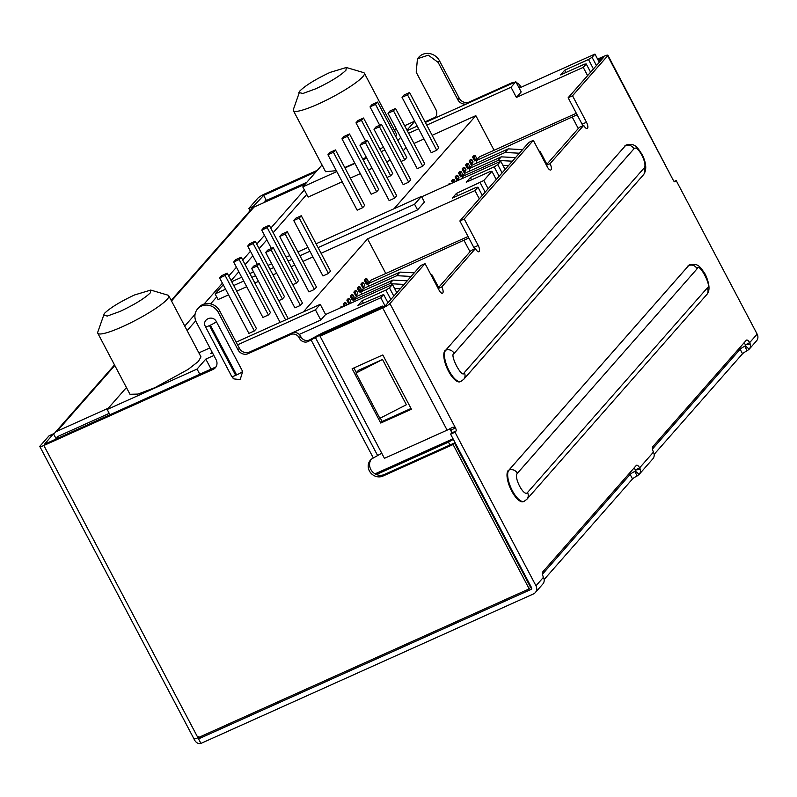 <?xml version="1.0" encoding="UTF-8"?>
<svg xmlns="http://www.w3.org/2000/svg" width="797" height="797" viewBox="0 0 797 797"><rect width="100%" height="100%" fill="white"/><g stroke="black" fill="none" stroke-linecap="round" stroke-linejoin="round"><path stroke-width="1.2" d="M354.785 163.096L344.772 167.549M336.334 170.678L325.584 171.704L293.376 110.624A40.119 6.217 152.2 0 1 293.366 109.528L299.891 90.948C305.64 85.349 315.722 79.162 330.127 72.388L346.346 67.496L345.928 70.256C340.18 75.854 330.097 82.041 315.692 88.816L302.94 93.468L298.855 92.542M346.346 67.496L363.472 72.567A40.119 6.217 152.2 0 1 364.368 73.204A40.119 6.217 152.2 0 1 318.212 104.038A40.119 6.217 152.2 0 1 293.376 110.624M150.753 290.078L167.878 295.149A40.119 6.217 152.2 0 1 168.765 295.787L200.974 356.857L198.383 361.43L188.152 369.39L154.827 387.701L138.011 394.077L129.991 394.286L97.782 333.206A40.119 6.217 152.2 0 1 97.772 332.12L104.297 313.53C110.046 307.931 120.128 301.744 134.534 294.97L150.753 290.078L150.334 292.838C144.576 298.437 134.504 304.623 120.098 311.398L107.346 316.05L103.261 315.124M168.765 295.787A40.119 6.217 152.2 0 1 122.618 326.621A40.119 6.217 152.2 0 1 97.782 333.206M57.434 437.095L56.059 438.659M529.467 585.217L529.955 584.659M528.291 582.996L528.67 582.228M264.803 201.173L306.825 182.284M394.465 130.29L396.488 129.383M404.637 125.717L414.629 121.224M593.446 68.941L588.485 59.516L592.081 57.314L596.425 65.553M385.061 305.899L380.777 297.769L383.626 294.521L357.963 305.47L362.087 300.778L385.878 290.088L389.474 287.876L392.463 284.469L325.604 314.526L320.793 320.005L248.843 352.344M383.626 294.521L387.97 302.76M376.423 474.524L448.452 442.146L449.956 444.995M109.986 414.809L107.177 409.479L197.058 369.071L199.868 374.411M303.338 311.946L367.556 238.871L474.962 190.583L477.961 187.185L476.078 187.434L452.288 198.134L456.412 193.432L483.799 180.53L491.908 171.305L490.035 171.554L466.245 182.244L470.369 177.552L494.16 166.862L497.756 164.65L500.745 161.243L421.663 196.799M394.047 208.724L475.839 115.655L432.133 135.301M423.984 138.957L413.992 143.45M406.052 147.515L403.222 150.743M390.271 160.147L386.615 161.791M372.129 168.306L368.473 169.95M360.324 173.616L350.331 178.1M342.182 181.766L308.14 197.068L302.77 186.887L336.812 171.584M316.08 243.782L421.454 196.411L424.432 202.059L417.558 209.89L321.071 253.257M312.922 256.923L302.93 261.416M294.79 265.072L291.124 266.726M276.649 273.232L272.982 274.875M258.507 281.391L254.841 283.035M246.691 286.691L236.699 291.184M228.56 294.85L218.079 299.562L215.09 293.904L221.965 286.083L223.559 285.366M219.663 277.974L221.725 275.632L227.205 273.162L256.425 328.583L254.363 330.934L248.883 333.395L219.663 277.974L225.143 275.513L254.363 330.934M300.389 305.41L294.91 307.881L265.69 252.45L267.752 250.109L273.232 247.648L271.169 249.989L300.389 305.41L302.452 303.069L273.232 247.648M268.39 314.974L262.9 317.435L233.68 262.014L235.743 259.673L241.222 257.202L239.16 259.553L268.39 314.974L270.452 312.623L241.222 257.202M314.416 289.45L308.937 291.921L279.717 236.49L281.779 234.149L287.259 231.688L285.196 234.029L314.416 289.45L316.479 287.109L287.259 231.688M255.249 241.242L253.187 243.593L247.708 246.054L249.77 243.713L255.249 241.242L284.469 296.663L282.407 299.014L278.751 300.658M293.744 220.53L295.807 218.189L301.286 215.728L330.506 271.149L328.444 273.491L322.964 275.961L293.744 220.53L299.224 218.069L328.444 273.491M296.434 283.055L267.214 227.633L261.735 230.094L263.797 227.743L269.276 225.282L298.496 280.703L296.434 283.055L292.768 284.698M359.945 145.193L362.007 142.842L367.487 140.382L396.717 195.803L394.654 198.154L389.165 200.615L359.945 145.193L365.425 142.733L394.654 198.154M327.946 154.757L330.008 152.406L335.487 149.946L364.707 205.367L362.645 207.708L357.166 210.179L327.946 154.757L333.425 152.287L362.645 207.708M408.672 182.194L403.192 184.655L373.972 129.234L376.035 126.882L381.514 124.422L379.452 126.773L408.672 182.194L410.734 179.843L381.514 124.422M376.672 191.748L371.183 194.219L341.963 138.798L344.025 136.446L349.504 133.986L347.442 136.327L376.672 191.748L378.734 189.407L349.504 133.986M422.699 166.234L417.22 168.695L388 113.274L390.062 110.922L395.541 108.462L393.479 110.813L422.699 166.234L424.761 163.883L395.541 108.462M363.532 118.026L361.469 120.367L355.99 122.828L358.052 120.486L363.532 118.026L392.752 173.447L390.689 175.788L387.033 177.442M402.027 97.314L404.089 94.963L409.568 92.502L438.788 147.923L436.726 150.274L431.247 152.735L402.027 97.314L407.506 94.843L436.726 150.274M404.717 159.828L375.497 104.407L370.017 106.868L372.079 104.527L377.559 102.066L406.779 157.487L404.717 159.828L401.05 161.482M426.764 125.119L511.016 87.242L515.838 81.762L521.198 91.944L516.386 97.423L583.245 67.366L586.243 63.959L584.36 64.218L560.57 74.908L564.694 70.216L588.485 59.516M592.081 57.314L594.941 54.066L519.186 88.118L520.321 86.036L520.68 86.714A6.476 5.928 -138.7 0 0 521.019 87.291M406.988 130.17L414.709 121.383M364.368 73.204L396.567 134.275L395.84 136.735M383.367 147.056L380 149.248M366.301 157.248L362.765 159.121M322.038 164.969L302.77 186.887M344.962 167.928L354.954 163.435M363.103 159.769L366.769 158.125M381.245 151.619L384.911 149.966M397.862 140.561L400.692 137.343M408.622 133.268L418.614 128.785M515.838 81.762L425.349 122.439M417.2 126.105L407.207 130.598M594.941 54.066L599.284 62.305M565.91 72.507L564.694 70.216M451.819 432.512L449.857 428.786M453.344 439.366L448.452 442.146M453.035 438.778L375.048 473.846M215.14 367.497L211.125 369.35M299.234 334.431L380.777 297.769M197.058 369.071L205.815 359.098L211.185 369.28M209.89 347.92L198.871 352.872M126.434 387.551L107.177 409.479M205.815 359.098L213.875 355.472M237.576 344.822L315.423 309.824L320.235 304.344L236.161 342.142M212.46 352.792L210.627 353.619L212.052 352.005M417.558 209.89L414.579 204.231L318.093 247.608M309.943 251.264L299.951 255.757M291.802 259.423L288.145 261.067M273.66 267.573L270.004 269.227M255.528 275.732L251.862 277.376M243.713 281.042L233.72 285.535M225.571 289.191L215.09 293.904M421.454 196.411L414.579 204.231M231.708 281.71L241.7 277.217M249.85 273.55L253.506 271.907M267.981 265.391L271.647 263.747M286.123 257.242L289.789 255.598M297.939 251.932L307.931 247.439M511.016 87.242L516.386 97.423M494.08 150.264L475.839 115.655M587.588 75.605L583.245 67.366M448.103 184.894L449.478 183.33L450.833 183.689M453.543 182.473L452.925 181.308L454.3 179.743L452.915 179.415L451.54 180.989L452.557 182.911M457.697 179.494L456.502 177.233L457.877 175.669L456.492 175.35L455.117 176.914L457.109 180.71L459.072 177.93L457.109 180.71M461.134 175.589L459.939 173.328L461.314 171.763L459.929 171.435L458.554 173.009L460.546 176.795L462.509 174.025L460.546 176.795M467.56 168.815L469.523 166.045L467.56 168.815L465.568 165.029L466.952 165.348L468.327 163.784L466.942 163.455L465.568 165.029M464.123 172.72L466.086 169.95L464.123 172.72L462.13 168.934L463.515 169.253L464.89 167.689L463.505 167.37L462.13 168.934M471.724 163.534L470.529 161.273L471.904 159.709L470.519 159.39L469.144 160.954L471.137 164.74L473.099 161.97L471.137 164.74M475.161 159.629L473.966 157.368L475.341 155.804L473.956 155.475L472.581 157.039L474.574 160.835L476.536 158.065L474.574 160.835M462.778 178.319L461.941 176.705L498.105 160.446L512.381 161.193M515.539 157.597L501.273 156.85L465.099 173.108L461.941 176.705M470.081 170.867L468.945 168.725L505.119 152.466L519.395 153.213M522.553 149.617L508.277 148.87L472.113 165.128L468.945 168.725M477.094 162.887L475.958 160.745L577.118 114.768M576.331 113.284L479.366 156.879L475.958 160.745M500.745 161.243L505.089 169.482M471.585 179.853L470.369 177.552M496.252 179.544L491.908 171.305M488.143 188.769L483.799 180.53M485.164 192.157L480.202 182.742M457.627 195.733L456.412 193.432M385.798 273.481L367.556 238.871M479.306 198.822L474.962 190.583M339.851 308.12L341.196 306.556L342.59 306.895M345.26 305.689L344.643 304.524L346.018 302.96L344.633 302.641L343.258 304.205L344.274 306.138M349.415 302.721L348.219 300.459L349.594 298.895L348.209 298.576L346.834 300.14L348.827 303.926L350.79 301.156L348.827 303.926M352.852 298.805L351.656 296.544L353.031 294.98L351.646 294.661L350.272 296.225L352.264 300.021L354.227 297.241L352.264 300.021M359.278 292.031L361.24 289.261L359.278 292.031L357.285 288.245L358.67 288.564L360.045 287L358.66 286.681L357.285 288.245M355.841 295.946L357.803 293.176L355.841 295.946L353.848 292.16L355.233 292.479L356.608 290.915L355.223 290.596L353.848 292.16M363.442 286.761L362.246 284.499L363.621 282.935L362.237 282.616L360.862 284.18L362.854 287.966L364.817 285.196L362.854 287.966M366.879 282.845L365.684 280.584L367.058 279.02L365.674 278.701L364.299 280.265L366.291 284.051L368.254 281.281L366.291 284.051M407.257 280.823L392.991 280.076L356.817 296.335L353.659 299.931L354.496 301.535M414.271 272.843L399.994 272.096L363.83 288.355L360.662 291.951L361.798 294.093M368.812 286.113L367.676 283.971L468.835 237.994M468.048 236.51L371.083 280.096L367.676 283.971M320.235 304.344L325.604 314.526M392.463 284.469L396.806 292.708M578.293 128.536L572.415 117.388M470.011 251.752L464.133 240.614M362.087 300.778L363.302 303.069M315.423 309.824L320.793 320.005M390.839 299.503L385.878 290.088M452.925 181.308L451.54 180.989M454.3 179.743L455.326 181.666M456.502 177.233L455.117 176.914M457.877 175.669L459.072 177.93M459.939 173.328L458.554 173.009M461.314 171.763L462.509 174.025M468.327 163.784L469.523 166.045M468.148 167.609L466.952 165.348M464.89 167.689L466.086 169.95M464.711 171.514L463.515 169.253M470.529 161.273L469.144 160.954M471.904 159.709L473.099 161.97M473.966 157.368L472.581 157.039M476.536 158.065L475.341 155.804M344.643 304.524L343.258 304.205M346.018 302.96L347.044 304.892M348.219 300.459L346.834 300.14M349.594 298.895L350.79 301.156M351.656 296.544L350.272 296.225M353.031 294.98L354.227 297.241M360.045 287L361.24 289.261M359.865 290.825L358.67 288.564M356.608 290.915L357.803 293.176M356.428 294.741L355.233 292.479M362.246 284.499L360.862 284.18M363.621 282.935L364.817 285.196M365.684 280.584L364.299 280.265M368.254 281.281L367.058 279.02M353.659 299.931L389.823 283.672L404.099 284.419M360.662 291.951L396.836 275.692L411.113 276.439M400.243 288.803L394.595 288.504M392.991 280.076L389.823 283.672M430.579 274.058L432.014 274.955L431.556 275.921M399.994 272.096L396.836 275.692M502.877 165.278L508.526 165.577M538.862 150.842L540.296 151.739L539.838 152.695M508.277 148.87L505.119 152.466M501.273 156.85L498.105 160.446M586.243 63.959L590.587 72.198M502.1 172.889L497.756 164.65M393.818 296.115L389.474 287.876M499.121 176.276L494.16 166.862M482.305 195.424L477.961 187.185M280.116 322.387L251.663 268.42L253.725 266.068L259.204 263.608L288.265 318.72M251.663 268.42L257.142 265.949L285.595 319.916M257.142 265.949L259.204 263.608M271.169 249.989L265.69 252.45M285.196 234.029L279.717 236.49M299.224 218.069L301.286 215.728M225.143 275.513L227.205 273.162M239.16 259.553L233.68 262.014M253.187 243.593L282.407 299.014M257.391 264.425L247.708 246.054M271.418 248.465L261.735 230.094M269.276 225.282L267.214 227.633M365.425 142.733L367.487 140.382M379.452 126.773L373.972 129.234M393.479 110.813L388 113.274M407.506 94.843L409.568 92.502M333.425 152.287L335.487 149.946M347.442 136.327L341.963 138.798M361.469 120.367L390.689 175.788M365.674 141.199L355.99 122.828M379.701 125.239L370.017 106.868M377.559 102.066L375.497 104.407M454.997 432.203L535.982 585.805A6.476 5.928 41.3 0 1 535.355 592.54A6.476 5.928 41.3 0 1 533.482 593.924L200.934 743.412L198.553 738.889L531.091 589.401A1.295 1.186 -138.7 0 0 531.599 587.778L450.614 434.176L454.997 432.203L456.023 431.028A2.59 0.956 65.8 0 0 455.515 427.989L389.922 303.567L425.05 263.588L439.008 290.058A5.181 1.923 65.8 0 0 442.504 293.216A5.181 1.923 65.8 0 0 442.763 293.017A5.181 1.923 65.8 0 0 441.757 286.92L475.44 248.584A5.181 1.923 65.8 0 0 478.947 251.742A5.181 1.923 65.8 0 0 478.2 245.456L464.243 218.996L533.332 140.362L547.29 166.832A5.181 1.923 65.8 0 0 550.787 169.99A5.181 1.923 65.8 0 0 551.046 169.791A5.181 1.923 65.8 0 0 550.04 163.704L546.483 165.298M441.757 286.92L438.201 288.524M253.615 207.28L253.207 206.503L248.823 208.465L257.829 198.224A6.476 1.006 152.2 0 1 265.022 193.801L317.385 170.269M109.229 413.364L57.245 436.736L58.012 438.181M381.733 453.214L373.335 457.996A10.351 9.474 -138.7 0 0 370.396 460.188A10.351 9.474 -138.7 0 0 370.505 472.661A10.351 9.474 -138.7 0 0 382.939 476.068L453.085 444.537L529.188 588.863L197.955 737.763L43.855 445.493A6.476 1.006 152.2 0 1 39.85 446.549A6.476 1.006 152.2 0 1 40.099 445.991L49.105 435.75L53.489 433.777L56.228 438.978M53.489 433.777L44.552 444.158M316.01 171.833L263.648 195.365L253.207 206.503M600.031 61.449L599.483 60.413L598.517 60.851M652.474 449.01L740.144 349.245A5.181 0.797 152.2 0 1 744.767 346.247L747.148 350.78A5.181 0.797 -27.8 0 0 742.525 353.768L654.148 454.35M542.478 574.189L630.138 474.424A5.181 0.797 152.2 0 1 634.761 471.425L637.152 475.948A5.181 0.797 -27.8 0 0 632.529 478.947L544.142 579.519M535.355 592.54L542.986 583.852A6.476 5.928 -138.7 0 0 544.002 578.801L543.454 577.297L535.982 585.805M652.823 458.873L652.992 458.673A6.476 5.928 -138.7 0 0 654.008 453.623L653.45 452.118L639.672 467.799L640.26 469.264A6.476 5.928 41.3 0 1 639.244 474.315L652.823 458.873M635.408 470.698L634.761 471.425L635.219 471.057L639.244 474.315L637.152 475.948M756.532 340.857A6.476 5.928 -138.7 0 0 757.15 334.112L749.678 342.62L750.256 344.085A6.476 5.928 41.3 0 1 749.24 349.136L756.532 340.857M745.404 345.519L744.767 346.247L745.215 345.888L749.24 349.136L747.148 350.78M674.132 181.427L676.165 180.52L757.15 334.112M200.934 743.412C197.885 744.059 195.524 742.465 193.85 738.66L193.85 738.66M445.035 350.521A17.474 6.486 65.8 0 0 447.784 369.768A17.474 6.486 65.8 0 0 460.248 381.723L460.905 381.424A17.474 6.486 -114.2 0 1 448.442 369.479A17.474 6.486 -114.2 0 1 445.692 350.222L625.476 145.632L445.692 350.222A6.476 5.928 -138.7 0 1 454.151 353.41L633.934 148.82A6.476 5.928 -138.7 0 0 625.476 145.632A17.474 6.486 -114.2 0 1 626.362 144.964L625.705 145.263A17.474 6.486 65.8 0 0 624.818 145.931M508.247 470.409A17.474 6.486 65.8 0 0 510.997 489.667A17.474 6.486 65.8 0 0 523.46 501.622L524.117 501.323A17.474 6.486 -114.2 0 1 511.664 489.368A17.474 6.486 -114.2 0 1 508.904 470.12L688.688 265.531L508.904 470.12A6.476 5.928 -138.7 0 1 517.373 473.308L697.156 268.719C695.014 265.431 692.194 264.375 688.688 265.531A17.474 6.486 -114.2 0 1 689.574 264.863L688.917 265.152A17.474 6.486 65.8 0 0 688.03 265.819M550.04 163.704L583.733 125.368A5.181 1.923 65.8 0 0 587.23 128.526A5.181 1.923 65.8 0 0 586.482 122.24L572.525 95.77L607.653 55.79L673.256 180.212A2.59 0.956 65.8 0 0 674.999 181.786A2.59 0.956 65.8 0 0 675.139 181.686L676.165 180.52M744.767 346.247L745.215 345.888A1.295 1.186 -138.7 0 0 745.424 344.872L749.678 342.62A5.181 1.923 65.8 0 0 746.53 340.09A5.181 1.923 65.8 0 0 746.271 340.289L652.773 446.699A5.181 1.923 65.8 0 0 653.45 452.118M634.761 471.425L635.219 471.057A1.295 1.186 -138.7 0 0 635.418 470.051L639.672 467.799A5.181 1.923 65.8 0 0 636.534 465.269A5.181 1.923 65.8 0 0 636.265 465.468L542.767 571.877A5.181 1.923 65.8 0 0 543.454 577.297M450.614 434.176L451.64 433A2.59 0.956 65.8 0 0 451.132 429.952L455.515 427.989L453.085 427.142L451.012 428.128A6.476 1.006 152.2 0 1 447.127 430.141L384.433 458.325L320.025 336.165L321.4 334.601L385.539 305.54L420.667 265.56L425.05 263.588M546.294 164.949L579.339 127.341L583.733 125.368M582.806 125.787A5.181 1.923 65.8 0 0 582.089 124.212L568.141 97.742L603.269 57.763L598.009 59.895M745.295 344.593A5.181 1.923 65.8 0 0 743.999 342.879M635.289 469.772A5.181 1.923 65.8 0 0 633.994 468.058M438.011 288.165L471.057 250.557L475.44 248.584M474.524 249.003A5.181 1.923 65.8 0 0 473.807 247.429L459.859 220.958L528.949 142.334L533.332 140.362M200.585 736.577L198.553 738.889L198.234 736.687M250.019 210.737L248.823 208.465M389.922 303.567A6.476 1.006 152.2 0 1 382.719 307.981L320.025 336.165M597.601 59.127L603.897 56.298A6.476 1.006 152.2 0 1 607.902 55.232A6.476 1.006 152.2 0 1 607.653 55.79M673.256 180.212L607.902 55.232M572.525 95.77L568.141 97.742M464.243 218.996L459.859 220.958M450.255 428.567L451.132 429.952M53.807 434.385A7.761 7.113 41.3 0 1 54.794 432.891A7.761 7.113 41.3 0 1 57.055 431.227L108.312 408.184M171.206 300.409L251.772 208.734A7.761 7.113 41.3 0 1 254.024 207.081L305.281 184.037M197.955 737.763A6.476 1.006 152.2 0 1 193.95 738.819L39.85 446.549M353.898 367.955L356.379 372.657M380.328 418.076L382.122 421.483L411.033 408.482M382.809 354.954L352.125 368.752L380.747 423.048L411.431 409.25L382.809 354.954M417.439 58.749L418.814 57.185A12.941 11.845 41.3 0 1 439.496 60.801L459.182 98.131A7.761 7.113 -138.7 0 0 469.333 101.956L511.863 82.838A6.476 5.928 41.3 0 1 514.573 82.33M516.297 82.649A6.476 5.928 41.3 0 1 520.321 86.036M425.05 121.861L434.255 117.727A7.761 7.113 -138.7 0 0 435.76 116.79M184.735 326.073L195.066 314.317M204.092 304.046L222.413 283.194M228.709 276.031L236.44 267.234M242.736 260.061L250.457 251.274M256.764 244.101L264.484 235.314M270.781 228.141L304.374 189.925M231.708 376.433L233.87 378.894L240.166 379.621L242.667 371.502L216.425 321.739C212.809 314.317 201.372 319.458 205.467 326.67L231.708 376.433A6.476 1.006 152.2 0 0 235.693 375.347L209.452 325.584A6.476 1.006 152.2 0 1 205.467 326.67M43.855 445.493L213.088 369.409A7.761 7.113 -138.7 0 0 215.339 367.756A7.761 7.113 -138.7 0 0 216.087 359.666L196.411 322.347A12.941 11.845 41.3 0 1 197.646 308.867A12.941 11.845 41.3 0 1 218.328 312.484L238.004 349.813A7.761 7.113 -138.7 0 0 248.166 353.649L290.686 334.531A6.476 5.928 41.3 0 1 299.154 337.719L299.513 338.396A6.476 5.928 -138.7 0 0 307.971 341.584L309.346 340.02L322.118 333.106L382.311 306.038L382.809 306.994M381.036 307.801L320.743 334.67L307.971 341.584M380.747 423.048L382.122 421.483M434.335 118.404A7.761 7.113 -138.7 0 0 435.142 117.627A7.761 7.113 -138.7 0 0 435.879 109.548L416.203 72.218L417.449 58.759L428.278 55.152L438.121 62.365L439.496 60.801M518.598 87.012A6.476 5.928 41.3 0 1 518.947 87.6M466.305 104.028A7.761 7.113 41.3 0 1 457.807 99.695L438.121 62.365M306.755 194.448L273.172 232.674M266.875 239.837L259.145 248.634M252.848 255.797L245.117 264.594M238.821 271.757L231.1 280.554M216.694 296.942L210.607 303.856M195.713 320.812L187.126 330.596M45.23 443.919L215.947 366.939M453.085 444.537L454.459 442.973L530.563 587.299L529.188 588.863M371.123 459.441A10.351 9.474 -138.7 0 0 372.249 471.535A10.351 9.474 -138.7 0 0 384.313 474.504L454.459 442.973M299.154 337.719L300.529 336.155L300.887 336.832A6.476 5.928 -138.7 0 0 309.346 340.02M300.529 336.155A6.476 5.928 -138.7 0 0 292.061 332.967L290.686 334.531M218.328 312.484L219.703 310.92L239.379 348.249A7.761 7.113 -138.7 0 0 249.541 352.085L292.061 332.967M219.703 310.92A12.941 11.845 -138.7 0 0 199.021 307.303L197.646 308.867M598.109 60.084L600.858 58.848L601.406 59.885M382.53 359.497L358.421 370.336L356.01 373.076L379.87 418.315L406.38 404.737L382.53 359.497L356.01 373.076M600.858 58.848L599.483 60.413M380.936 307.602L382.311 306.038M630.138 474.424L632.529 478.947M740.144 349.245L742.525 353.768M451.64 433L456.023 431.028M531.091 589.401L531.699 588.714M635.418 470.051L640.26 469.264M745.424 344.872L750.256 344.085M382.719 307.981L447.127 430.141M586.482 122.24L582.089 124.212M478.2 245.456L473.807 247.429M57.055 431.227L114.808 365.494M171.504 300.977L254.024 207.081M460.905 381.424L463.675 379.372A6.476 5.928 -138.7 0 0 464.292 372.637C462.629 380.01 448.88 353.948 454.151 353.41M633.934 148.82C637.431 144.008 648.12 164.292 644.076 168.047A6.476 5.928 41.3 0 1 643.458 174.792C646.865 170.189 646.477 163.515 642.272 154.757C637.63 147.784 635.129 142.643 626.362 144.964M644.076 168.047L464.292 372.637M527.504 492.536A6.476 5.928 41.3 0 1 526.887 499.271L706.67 294.681A6.476 5.928 -138.7 0 0 707.288 287.946L527.504 492.536C524.018 497.348 513.318 477.064 517.373 473.308M697.156 268.719C698.82 261.356 712.558 287.418 707.288 287.946M311.199 340.14L373.345 457.996M433.229 118.902L434.255 117.727M519.614 87.929L520.68 86.714M511.863 82.838L510.827 84.014M468.297 103.132L469.333 101.956M457.807 99.695L459.182 98.131M216.425 321.739A6.476 1.006 152.2 0 1 210.368 325.166L236.609 374.939A6.476 1.006 -27.8 0 0 242.667 371.502M236.609 374.939L235.693 375.347M209.452 325.584L210.368 325.166M213.088 369.409L214.463 367.845M382.939 476.068L384.313 474.504M377.698 455.695L315.562 337.828M299.513 338.396L300.887 336.832M248.166 353.649L249.541 352.085M238.004 349.813L239.379 348.249M266.347 200.475L263.648 195.365M320.563 334.76L320.832 335.258M438.619 287.478L432.014 274.955M546.901 164.262L540.296 151.739M114.509 364.936L54.794 432.891M463.675 379.372L643.458 174.792M524.117 501.323L526.887 499.271M706.67 294.681C710.187 291.035 709.738 284.25 705.315 274.317C699.856 266.367 698.192 262.99 689.574 264.863M232.724 377.888L233.87 378.894"/></g></svg>
